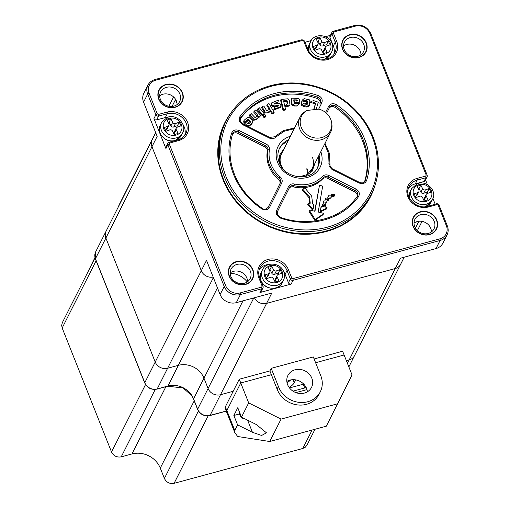 <?xml version="1.0" encoding="UTF-8"?>
<svg xmlns="http://www.w3.org/2000/svg" width="509" height="509" viewBox="0 0 509 509"><rect width="100%" height="100%" fill="white"/><g stroke="black" fill="none" stroke-linecap="round" stroke-linejoin="round"><path stroke-width="0.76" d="M298.961 126.55A17.064 15.219 -153.2 0 1 300.068 117.038A17.064 15.219 -153.2 0 1 304.357 112.044L307.073 110.44A16.154 14.405 -153.2 0 0 300.533 125.074A16.154 14.405 -153.2 0 0 318.698 138.079A16.154 14.405 -153.2 0 0 331.671 122.733L331.862 124.081A17.064 15.219 -153.2 0 1 330.538 132.416A17.064 15.219 -153.2 0 1 313.519 140.032A17.064 15.219 -153.2 0 1 298.961 126.55M307.073 110.44L318.857 109.123A16.154 14.405 -153.2 0 1 331.467 121.626A16.154 14.405 -153.2 0 1 331.671 122.733M284.512 147.871L279.727 154.99L279.689 163.739M305.082 176.553L312.1 171.323L314.988 163.243M306.87 169.612A17.064 15.219 -153.2 0 1 307.665 174.135M244.804 418.697L242.729 418.544L243.824 418.277M239.345 411.673A8.532 2.723 -21.7 0 0 239.065 412.977L240.56 416.737L243.811 418.729M289.169 387.508A15.359 4.899 158.3 0 0 294.202 382.8L295.678 379.879M287.031 382.749A15.359 4.899 158.3 0 0 290.69 379.937M346.362 360.639L349.206 359.869L346.362 360.639M155.582 80.25L302.62 40.427L303.695 40.968L307.035 49.348A16.212 14.456 26.8 0 0 327.535 59.617A16.212 14.456 26.8 0 0 336.672 41.324L333.338 32.939L333.821 31.978L355.269 26.169A11.522 10.275 -153.2 0 1 369.839 33.46L426.205 175.115L425.728 176.076L417.024 178.43A16.212 14.456 26.8 0 0 407.887 196.722A16.212 14.456 26.8 0 0 428.387 206.985L437.091 204.631L438.166 205.172L446.393 225.837A11.522 10.275 -153.2 0 1 439.897 238.836L292.86 278.652L291.784 278.111L288.45 269.732A16.212 14.456 26.8 0 0 267.944 259.469A16.212 14.456 26.8 0 0 258.807 277.755L262.141 286.141L261.658 287.101L240.21 292.91A11.522 10.275 -153.2 0 1 225.64 285.619L169.274 143.971L169.751 143.004L178.455 140.649A16.212 14.456 26.8 0 0 187.592 122.357A16.212 14.456 26.8 0 0 167.092 112.095L158.388 114.449L157.313 113.908L149.086 93.242A11.522 10.275 -153.2 0 1 155.582 80.25A1.279 0.414 74.8 0 0 154.984 79.531A1.279 0.414 74.8 0 0 154.87 79.639A12.801 11.414 26.8 0 0 147.928 85.143L143.843 93.242A12.801 11.414 26.8 0 0 143.57 102.175L157.173 136.367L151.956 146.713A9.811 8.748 -153.2 0 1 152.166 139.86A9.811 8.748 26.8 0 0 151.956 146.713L201.303 270.699L206.52 260.36L220.123 294.552A12.801 11.414 26.8 0 0 236.31 302.658L271.8 293.044L266.582 303.383A9.811 8.748 -153.2 0 1 254.43 297.752A9.811 8.748 26.8 0 0 266.582 303.383L395.289 268.529A9.811 8.748 -153.2 0 0 400.615 264.305L354.531 355.645A9.811 8.748 -153.2 0 1 349.206 359.869A9.811 8.748 26.8 0 0 354.531 355.645L348.85 366.9M129.031 185.715A9.811 8.748 -153.2 0 1 129.655 184.029A9.811 8.748 26.8 0 0 129.031 185.715M105.878 238.053A9.811 8.748 -153.2 0 1 106.082 231.201A9.811 8.748 26.8 0 0 105.878 238.053L155.22 362.039A9.811 8.748 26.8 0 0 167.626 368.255A9.811 8.748 -153.2 0 1 155.22 362.039L144.785 382.723L95.444 258.731L105.878 238.053L155.22 362.039L201.303 270.699A9.811 8.748 26.8 0 0 213.156 277.049A9.811 8.748 26.8 0 1 201.303 270.699L151.956 146.713L105.878 238.053M157.001 389.118C151.408 390.091 147.33 388.043 144.753 382.984A2.131 0.681 -21.7 0 1 144.785 382.723A9.811 8.748 -153.2 0 0 157.192 388.933A2.131 0.687 -105.2 0 1 157.001 389.118L167.728 386.21A2.131 0.687 74.8 0 0 167.919 386.032L157.192 388.933L167.626 368.255L178.354 365.347A20.265 18.076 -153.2 0 1 203.982 378.181L208.092 388.513A9.811 8.748 26.8 0 0 220.499 394.723A9.811 8.748 -153.2 0 1 208.092 388.513L197.657 409.191L193.547 398.859A20.265 18.076 26.8 0 0 167.919 386.032L178.354 365.347A20.265 18.076 -153.2 0 1 203.982 378.181L208.092 388.513L253.8 297.918M226.219 411.03L210.071 415.408L220.499 394.723L233.179 391.294L220.499 394.723L266.582 303.383L395.289 268.529L400.507 258.19L436.003 248.577A12.801 11.414 26.8 0 0 442.945 243.073L447.029 234.973A12.801 11.414 26.8 0 1 440.088 240.477A1.279 0.414 -105.2 0 0 439.897 238.836M315.001 429.259L306.978 445.171L305.209 447.296L302.81 448.467L174.103 483.327C169.701 484.053 166.462 482.43 164.394 478.46L160.284 468.127A22.402 19.978 26.8 0 0 131.958 453.952L121.231 456.853C116.822 457.585 113.583 455.962 111.522 451.992L62.174 328L61.678 325.378L62.327 322.661L95.037 257.84M85.378 276.972L94.96 257.529M373.167 137.175A81.275 72.482 -153.2 0 1 371.436 193.91A81.275 72.482 -153.2 0 1 296.613 231.111A81.275 72.482 -153.2 0 1 224.571 177.418A81.275 72.482 -153.2 0 1 226.308 120.69A81.275 72.482 -153.2 0 1 301.124 83.489A81.275 72.482 -153.2 0 1 373.167 137.175M434.228 221.428A10.664 9.512 26.8 0 0 420.739 214.671A10.664 9.512 26.8 0 0 414.95 219.264A10.664 9.512 26.8 0 0 414.727 226.709A10.664 9.512 26.8 0 0 428.215 233.459A10.664 9.512 26.8 0 0 433.999 228.872A10.664 9.512 26.8 0 0 434.228 221.428M250.371 271.214A10.664 9.512 26.8 0 0 236.882 264.464A10.664 9.512 26.8 0 0 231.099 269.051A10.664 9.512 26.8 0 0 230.87 276.495A10.664 9.512 26.8 0 0 244.358 283.252A10.664 9.512 26.8 0 0 250.142 278.665A10.664 9.512 26.8 0 0 250.371 271.214M179.887 94.095A10.664 9.512 26.8 0 0 166.398 87.344A10.664 9.512 26.8 0 0 160.615 91.932A10.664 9.512 26.8 0 0 160.386 99.376A10.664 9.512 26.8 0 0 173.874 106.133A10.664 9.512 26.8 0 0 179.658 101.539A10.664 9.512 26.8 0 0 179.887 94.095M363.738 44.308A10.664 9.512 26.8 0 0 350.249 37.551A10.664 9.512 26.8 0 0 344.466 42.139A10.664 9.512 26.8 0 0 344.237 49.589A10.664 9.512 26.8 0 0 357.725 56.34A10.664 9.512 26.8 0 0 363.515 51.753A10.664 9.512 26.8 0 0 363.738 44.308M372.257 136.978A79.996 71.343 -153.2 0 1 327.166 227.23A79.996 71.343 -153.2 0 1 226.002 176.585A79.996 71.343 -153.2 0 1 271.093 86.333A79.996 71.343 -153.2 0 1 372.257 136.978M431.441 231.907A10.664 9.512 26.8 0 0 430.748 228.318A10.664 9.512 26.8 0 0 414.033 223.12M247.584 281.693A10.664 9.512 26.8 0 0 246.89 278.111A10.664 9.512 26.8 0 0 230.176 272.913M177.1 104.574A10.664 9.512 26.8 0 0 176.407 100.992A10.664 9.512 26.8 0 0 159.692 95.794M360.957 54.781A10.664 9.512 26.8 0 0 360.264 51.199A10.664 9.512 26.8 0 0 343.55 46.001M269.426 149.843C268.612 154.704 269.153 159.552 271.049 164.388C272.989 169.211 276.037 173.378 280.192 176.897A5.548 4.944 -153.2 0 1 281.738 183.011L269.605 207.284C267.709 210.071 265.094 210.586 261.753 208.83A71.68 63.924 -153.2 0 1 233.606 174.53A71.68 63.924 -153.2 0 1 231.633 133.135C233.058 130.094 235.54 129.229 239.065 130.539L266.277 144.162A5.548 4.944 -153.2 0 1 269.426 149.843A1.279 0.56 -170.2 0 0 267.931 150.072A31.997 28.536 26.8 0 0 269.617 165.221A31.997 28.536 26.8 0 0 279.142 178.252A4.269 3.805 -153.2 0 1 280.332 182.954L268.198 207.233A4.269 3.805 -153.2 0 1 268.192 207.246L268.198 207.233A1.279 0.579 -153.5 0 1 269.605 207.284M294.157 128.758L283.869 131.36L275.77 137.156A5.548 4.944 -153.2 0 1 269.337 138.041L242.125 124.412L239.268 121.365L239.739 116.905A71.68 63.924 -153.2 0 1 274.014 93.662A71.68 63.924 -153.2 0 1 318.316 95.628C321.713 97.244 322.871 99.649 321.79 102.843L318.64 109.149M325.569 112.457L328.655 106.279C330.551 103.499 333.172 102.983 336.506 104.733A71.68 63.924 -153.2 0 1 366.633 180.428C365.201 183.469 362.726 184.334 359.195 183.024L331.983 169.402L329.126 166.348L328.629 153.858L324.627 144.13M276.362 214.582L276.47 210.726A1.279 0.579 26.5 0 1 277.354 211.814L289.487 187.535A4.269 3.805 -153.2 0 1 289.494 187.528A4.269 3.805 -153.2 0 1 293.954 185.664A31.997 28.536 26.8 0 0 323.209 177.743A4.269 3.805 -153.2 0 1 328.152 177.068L328.922 175.529L356.135 189.151C359.303 191.187 360.098 193.694 358.521 196.659A71.68 63.924 -153.2 0 1 279.95 217.941L276.362 214.582M287.82 141.317A21.333 19.024 26.8 0 0 279.282 148.813M266.277 144.162L265.507 145.701A4.269 3.805 -153.2 0 1 267.931 150.072L267.32 151.275A31.997 28.536 26.8 0 0 269.013 166.43A31.997 28.536 26.8 0 0 278.538 179.454L280.192 176.897M323.183 213.214A0.426 0.382 -153.2 0 1 323.38 213.914L315.586 219.284A0.426 0.382 26.8 0 1 314.963 219.137L309.567 210.681A0.426 0.382 -153.2 0 1 309.981 210.128L314.562 211.197A0.426 0.382 -153.2 0 0 315.039 210.917L319.467 185.359A22.186 19.787 -153.2 0 1 322.687 186.109L318.259 211.668A0.426 0.382 -153.2 0 0 318.602 212.145L323.183 213.214M326.651 208.595A0.426 0.382 -153.2 0 1 326.454 208.989L320.924 211.579L321.357 210.713L326.886 208.124A0.426 0.382 26.8 0 0 326.74 207.392L321.853 206.253A0.426 0.382 -153.2 0 0 321.408 206.438L320.975 207.303A0.426 0.382 -153.2 0 1 321.033 207.22M309.803 203.994L308.976 197.626L302.416 190.162L302.855 189.303A22.186 19.787 -153.2 0 1 304.866 187.923L311.693 196.143L312.653 203.721A0.426 0.382 -153.2 0 0 313.003 204.185L313.525 204.306A0.426 0.382 -153.2 0 1 313.868 204.777L313.226 208.512A0.426 0.382 -153.2 0 1 312.494 208.645L308.257 203.772A0.426 0.382 -153.2 0 1 308.639 203.167L309.758 203.428A0.426 0.382 -153.2 0 0 310.242 203.129L310.14 203.333M169.751 143.004A1.279 0.414 -105.2 0 0 169.16 142.285L167.887 143.315A2.131 1.902 -153.2 0 0 167.843 144.804L165.928 148.596L153.966 118.533A2.131 1.902 26.8 0 0 156.664 119.889L158.579 116.097A2.131 1.902 -153.2 0 1 155.881 114.741A1.279 0.407 -21.7 0 1 157.313 113.908M292.86 278.652A1.279 0.414 -105.2 0 1 293.05 280.3L291.135 284.086L259.934 292.541A2.131 1.902 26.8 0 0 261.092 291.619L263.007 287.827A2.131 1.902 -153.2 0 1 261.849 288.749A1.279 0.414 -105.2 0 0 261.658 287.101M291.135 284.086A2.131 1.902 -153.2 0 1 288.438 282.737L285.104 274.357A14.933 13.317 26.8 0 0 283.78 271.8M269.153 264.419A14.933 13.317 26.8 0 0 259.253 269.509M425.518 179.887L427.401 184.627M432.911 198.465L435.214 204.262M408.797 196.926A14.933 13.317 -153.2 0 1 409.115 186.498A14.933 13.317 -153.2 0 1 417.215 180.078L425.912 177.717A2.131 1.902 -153.2 0 0 427.07 176.801L427.134 175.153A1.279 0.407 158.3 0 1 427.115 175.312A2.131 1.902 -153.2 0 1 427.07 176.801L425.155 180.593A2.131 1.902 -153.2 0 1 424.003 181.509L415.299 183.87A14.933 13.317 26.8 0 0 408.333 188.47M305.107 42.222L311.139 40.593M325.461 36.712L330.392 35.376M333.802 54.38A14.933 13.317 26.8 0 0 333.331 45.95L329.991 37.564L331.906 33.772A2.131 1.902 -153.2 0 1 333.109 31.367A1.279 0.414 74.8 0 1 333.223 31.259A1.279 0.414 74.8 0 1 333.821 31.978M168.301 117.051A14.933 13.317 26.8 0 0 165.368 117.528L156.664 119.889M184.722 135.413A14.933 13.317 26.8 0 0 182.928 124.431M247.253 281.935A20.265 18.076 26.8 0 0 230.183 273.32A20.265 18.076 -153.2 0 1 247.253 281.935M177.011 103.27L175.529 99.535A9.811 8.748 -153.2 0 1 175.312 98.937A9.811 8.748 26.8 0 0 175.529 99.535L177.011 103.27M419.295 221.23A9.811 8.748 -153.2 0 1 418.862 221.358L415.331 222.312L418.862 221.358A9.811 8.748 26.8 0 0 419.295 221.23M165.928 148.596A2.131 1.902 -153.2 0 1 165.972 147.107L167.887 143.315A2.131 1.902 -153.2 0 1 169.045 142.393A1.279 0.414 -105.2 0 1 169.16 142.285L177.857 139.93A1.279 0.414 74.8 0 1 178.455 140.649M354.563 25.558A1.279 0.414 74.8 0 1 354.678 25.45L333.223 31.259L331.951 32.283L330.042 36.075A2.131 1.902 26.8 0 0 329.991 37.564M276.47 210.726L288.603 186.447A5.548 4.944 -153.2 0 1 294.412 184.016C305.68 186.269 315.039 183.736 322.496 176.407A5.548 4.944 -153.2 0 1 328.922 175.529M317.336 168.015A21.333 19.024 26.8 0 0 318.29 156.689M281.738 183.011A1.279 0.579 -153.5 0 0 280.332 182.954L268.116 207.392M279.721 184.163A4.269 3.805 26.8 0 0 278.538 179.454M267.32 151.275A4.269 3.805 26.8 0 0 264.896 146.91L237.684 133.288A4.269 3.805 26.8 0 0 232.543 134.191M321.79 102.843A1.279 0.579 -153.5 0 0 320.384 102.786L319.773 103.989A4.269 3.805 26.8 0 0 317.101 98.441A70.395 62.779 26.8 0 0 240.032 119.195M364.597 181.592A70.395 62.779 26.8 0 0 334.973 107.386A4.269 3.805 26.8 0 0 329.024 108.411M356.135 189.151L355.365 190.69L328.152 177.068L327.541 178.271A4.269 3.805 26.8 0 0 322.598 178.952L323.209 177.743A1.279 0.56 43.3 0 0 322.496 176.407M294.412 184.016L293.349 186.873A31.997 28.536 26.8 0 0 322.598 178.952M293.349 186.873A4.269 3.805 26.8 0 0 288.966 188.578M357.108 196.589A4.269 3.805 26.8 0 0 354.754 191.893L355.365 190.69A4.269 3.805 -153.2 0 1 357.477 196.016A4.269 3.805 -153.2 0 1 357.242 196.404M327.541 178.271L354.754 191.893M269.115 109.2L266.767 105.28L267.206 104.421L269.547 108.334L269.115 109.2L269.356 110.059M269.547 108.334L269.795 109.193L267.079 110.561L266.468 110.377L263.796 106.006L262.014 106.833L265.265 112.126L267.874 112.171L269.776 111.286L270.514 109.938L272.41 113.1L274.198 112.266L273.766 113.132L271.978 113.965L270.234 111.051M270.4 110.72L269.337 112.152L267.441 113.03L264.826 112.985L261.581 107.698L262.014 106.833M274.116 109.27L281.089 106.432L280.656 107.297L273.683 110.129L274.765 107.195L273.683 110.129M278.372 105.999L277.488 105.859L274.472 106.909L272.035 106.171L271.291 103.709L271.73 102.85L272.016 104.498L271.577 105.357M281.089 106.432L280.497 104.11L279.32 103.162L273.937 104.116L274.326 103.359L277.908 102.124L277.469 102.983L273.995 104.186M250.218 122.707L249.518 121.727M248.424 120.697L247.349 120.309L243.945 123.407L243.716 121.104L244.148 120.239L244.377 122.542L243.945 123.407M244.377 122.542L247.781 119.443L248.417 119.456L250.173 121.072L250.657 121.848L249.009 123.579L248.004 123.802L247.616 123.439L249.563 121.638L248.258 120.391L244.912 123.477L247.476 125.844L249.964 125.169L252.776 122.338L251.586 124.132L248.481 126.817M245.503 125.322L244.479 124.342L244.912 123.477M249.563 121.638L247.858 123.668M283.456 109.511L285.555 109.244L285.123 110.103L283.017 110.377L280.593 100.305L281.032 99.446L283.456 109.511L283.017 110.377M285.555 109.244L283.519 100.827L286.65 100.47L287.184 100.82L287.75 103.861L286.662 104.135L285.396 105.999L290.022 104.873L289.589 105.738L287.642 106.521L284.983 106.865M287.362 104.021L286.752 101.679L286.211 101.336L283.71 101.609M307.112 104.37L307.271 102.245L306.844 101.775L301.875 100.941L302.308 100.082L306.641 100.782L307.277 100.916L306.844 101.775M301.665 103.295L301.646 104.16L303.937 105.637L306.959 106.127L309.37 105.439L308.931 106.305L306.52 106.985L303.504 106.496L301.213 105.026L301.882 100.979L301.226 104.16M307.277 100.916L307.703 101.386L307.22 104.339L304.624 104.065L303.739 103.442L303.778 102.958L306.647 103.422L306.208 104.281L304.217 103.957M258.827 117.604L260.831 115.479L258.827 117.604L258.534 117.286M254.067 119.424L256.606 118.883L258.617 117.115L256.167 119.749L253.635 120.283L249.238 115.721L249.671 114.862L254.067 119.424L253.635 120.283M257.35 116.313L253.692 112.133L254.125 111.274L257.319 114.665L257.694 115.626M264.96 117.445L265.526 114.983L263.802 114.671L263.656 116.275L265.393 116.58L265.711 116.224L264.96 117.445L263.217 117.134L263.369 115.53M297.084 101.145L293.82 100.712M292.077 104.014L294.565 105.147L297.51 105.178L299.546 103.562L297.078 106.037L294.132 106.006L291.644 104.879L291.053 99L291.492 98.135L292.077 104.014L291.644 104.879M294.736 100.839L294.883 102.513L297.364 102.551L299.483 101.953L299.05 102.812L296.925 103.416L294.45 103.372L294.297 101.705L294.736 100.839L297.027 100.877L297.523 100.279L297.231 100.852M262.523 114.665L264.146 113.545L263.713 114.41L262.09 115.53L257.306 109.779L257.739 108.913L262.523 114.665L262.09 115.53M313.639 109.709L315.338 103.963L310.509 102.347L310.942 101.488L315.777 103.104L313.824 109.683M334.432 195.672L331.429 195.335L331.461 194.171L334.47 194.508L333.999 196.531L331.416 196.811M330.901 195.45L331.461 194.171M331.289 197.231L328.28 196.888L328.318 195.73L331.327 196.067L330.856 198.09L328.846 198.733M327.751 197.346L328.318 195.73M325.283 200.043L325.741 197.988L328.75 198.325L328.712 199.483L325.709 199.146L325.741 197.988M328.712 199.483L328.28 200.349L326.88 201.119M323.73 203.333L323.45 201.679L323.889 200.813L326.893 201.15L326.861 202.315L323.851 201.978L323.889 200.813M326.861 202.315L325.563 203.88M322.598 206.425L322.432 204.904L322.865 204.039L325.875 204.376L325.836 205.541L322.827 205.203L322.865 204.039M325.836 205.541L324.876 206.959M323.1 214.474A0.426 0.382 -153.2 0 1 322.948 214.773L315.154 220.149A0.426 0.382 -153.2 0 1 314.53 220.003L309.128 211.547A0.426 0.382 -153.2 0 1 309.103 211.178L309.536 210.312M314.702 211.21L319.467 185.359M320.924 211.579A0.426 0.382 -153.2 0 1 320.295 211.127L320.944 207.398A0.426 0.382 -153.2 0 1 320.975 207.303M313.137 208.69L312.787 209.371A0.426 0.382 -153.2 0 1 312.062 209.504L307.824 204.631A0.426 0.382 -153.2 0 1 307.76 204.211L308.193 203.352M274.198 112.266L269.007 103.582L267.206 104.421M264.725 111.35L264.292 112.215M265.265 112.126L264.826 112.985M269.776 111.286L269.337 112.152M272.41 113.1L271.978 113.965M274.326 103.359L273.944 104.129L274.326 103.359M277.908 102.124L278.563 100.063L271.73 102.85M272.016 104.498L271.723 105.694M272.156 104.829L272.468 105.312L272.035 106.171M272.468 105.312L274.905 106.044L274.472 106.909M274.905 106.044L277.92 105L277.488 105.859M277.92 105L278.805 105.14L278.41 105.929M278.359 105.948L278.805 105.14L278.359 105.948L274.765 107.195M279.466 107.412L279.034 108.277M246.75 125.233L246.464 125.806M247.476 125.844L247.285 126.213M252.776 122.338L252.146 120.258L249.028 117.401L247.87 117.172L244.148 120.239M247.781 119.443L247.349 120.309M248.417 119.456L247.985 120.315M248.863 119.838L248.475 120.595M250.173 121.072L249.741 121.937M286.65 100.47L286.211 101.336M287.184 100.82L286.752 101.679M287.356 101.329L286.923 102.194M287.763 103.003L287.324 103.861M285.396 105.999L284.976 106.839M288.075 105.656L287.642 106.521M290.022 104.873L289.252 100.407L288.062 98.765L281.032 99.446M306.647 103.422L306.806 101.781L301.882 100.979M301.646 104.16L301.213 105.026M309.37 105.439L309.866 100.718L309.262 99.739L304.102 98.657L302.308 100.082M307.703 101.386L307.271 102.245M307.69 101.921L307.251 102.786M307.22 104.339L307.544 103.569L307.143 104.364M260.831 115.479L255.696 110.008L254.125 111.274M249.671 114.862L251.217 113.615L254.831 117.388L255.454 117.445L257.751 115.537M259.259 116.739L258.629 116.052L257.808 118.425M263.656 116.275L263.217 117.134M263.802 114.671L263.038 115.899M297.027 100.877L297.523 100.279L296.932 99.891L296.499 100.757M294.883 102.513L294.45 103.372M297.364 102.551L296.925 103.416M299.483 101.953L299.457 99.357L298.675 98.472L291.492 98.135M294.565 105.147L294.132 106.006M297.51 105.178L297.078 106.037M299.546 103.562L294.558 103.435L294.075 103.022L293.744 99.84L296.932 99.891M264.146 113.545L259.374 107.787L257.739 108.913M315.338 103.963L315.777 103.104M316.146 109.429L318.284 102.201L313.601 100.623L310.942 101.488M320.944 207.398L321.376 206.533A0.426 0.382 -153.2 0 1 321.408 206.438M321.376 206.533L320.295 211.127M321.357 210.713A0.426 0.382 -153.2 0 1 320.734 210.268M302.855 189.303L309.408 196.76L310.242 203.129M304.357 393.082A13.228 11.796 -153.2 0 1 290.308 388.901A13.228 11.796 -153.2 0 1 287.916 375.477A13.228 11.796 -153.2 0 1 295.086 369.788A13.228 11.796 -153.2 0 1 309.135 373.969A13.228 11.796 -153.2 0 1 311.533 387.394A13.228 11.796 -153.2 0 1 304.357 393.082M307.398 391.796A13.228 11.796 26.8 0 0 289.869 380.128A13.228 11.796 26.8 0 0 286.828 381.413M277.106 389.067A23.039 20.545 26.8 0 0 306.494 404.311A23.039 20.545 26.8 0 0 318.99 394.399L320.288 391.815A23.039 20.545 26.8 0 0 320.785 375.731L313.309 356.943L271.195 368.351L269.891 370.934L239.262 379.23L225.353 406.806A12.801 4.078 158.3 0 0 225.163 408.364L226.658 412.125A12.801 4.078 -21.7 0 1 226.849 410.559L240.757 382.984L271.386 374.694L277.106 389.067L278.41 386.484A23.039 20.545 26.8 0 0 307.799 401.722A23.039 20.545 26.8 0 0 320.288 391.815M303.708 384.091A8.532 2.723 -21.7 0 1 303.249 384.219L289.494 387.947M239.262 379.23L248.685 402.899L281.057 419.104L337.607 403.79L352.037 374.91L344.116 354.996L315.605 362.72L344.116 354.996L342.621 351.235L314.11 358.96M292.999 391.154L304.745 387.979L303.249 384.219M306.17 387.546A8.532 2.723 -21.7 0 1 304.745 387.979M269.891 370.934L271.386 374.694L240.757 382.984L226.849 410.559L225.353 406.806M271.195 368.351L278.41 386.484M176.648 134.955C171.259 136.31 167.079 134.58 164.114 129.757C161.417 123.553 165.291 119.647 168.549 118.476C173.938 117.121 178.118 118.852 181.077 123.674C183.781 129.878 179.906 133.791 176.648 134.955M175.166 134.408L174.542 133.148L176.286 129.7L178.08 133.364L174.313 134.713L172.513 131.055A2.131 1.902 -153.2 0 0 169.726 129.897L165.959 131.246L164.159 127.587L167.932 126.238L166.188 129.68A2.131 1.902 26.8 0 0 167.194 128.815L168.937 125.367A2.131 1.902 -153.2 0 0 168.912 123.732L167.117 120.067L170.884 118.718L172.685 122.376L170.941 125.825A2.131 1.902 26.8 0 0 173.728 126.983L175.465 123.534A2.131 1.902 -153.2 0 1 172.685 122.376M175.465 123.534L179.238 122.185L181.039 125.844L177.266 127.199A2.131 1.902 -153.2 0 0 176.286 129.7M168.937 125.367A2.131 1.902 -153.2 0 1 167.932 126.238M178.118 126.894L177.501 125.628L173.728 126.983M170.941 125.825L169.147 122.166L168.294 122.465M166.188 129.68L165.342 129.986M176.26 128.064L174.523 131.513A2.131 1.902 26.8 0 0 174.542 133.148M170.884 118.718L169.147 122.166M179.238 122.185L177.501 125.628M313.2 48.718C311.241 43.539 312.717 39.778 317.629 37.443C320.708 36.533 323.508 36.82 326.034 38.309C326.727 38.455 330.201 41.725 330.163 42.641C332.116 47.827 330.64 51.587 325.728 53.922C322.649 54.832 319.849 54.539 317.323 53.057C316.63 52.904 313.162 49.64 313.2 48.718M328.318 41.146L326.581 44.595L322.808 45.944L324.551 42.502L328.318 41.146L330.118 44.811L326.345 46.16A2.131 1.902 -153.2 0 0 325.366 48.667L327.166 52.332L323.393 53.68L321.593 50.016A2.131 1.902 -153.2 0 0 318.812 48.864L315.039 50.213L313.239 46.554L317.012 45.199L315.268 48.648A2.131 1.902 26.8 0 0 316.274 47.776L318.017 44.334A2.131 1.902 -153.2 0 1 317.012 45.199M319.964 37.685L321.764 41.344L320.027 44.792L318.227 41.127L319.964 37.685L316.197 39.034L317.998 42.692A2.131 1.902 -153.2 0 1 318.017 44.334M324.551 42.502A2.131 1.902 -153.2 0 1 321.764 41.344M320.027 44.792A2.131 1.902 26.8 0 0 322.808 45.944M324.246 53.375L323.622 52.115L325.366 48.667M325.346 47.032L323.603 50.48A2.131 1.902 26.8 0 0 323.622 52.115M327.198 45.855L326.581 44.595M318.227 41.127L317.374 41.433M315.268 48.648L314.422 48.953M418.487 184.818C423.876 183.456 428.05 185.193 431.015 190.016C433.713 196.213 429.838 200.126 426.58 201.29C421.191 202.652 417.017 200.915 414.052 196.092C411.355 189.895 415.229 185.982 418.487 184.818M425.098 200.75L424.481 199.49L426.218 196.041L428.018 199.7L424.245 201.055L422.451 197.39A2.131 1.902 -153.2 0 0 419.664 196.239L415.898 197.587L414.097 193.923L417.864 192.574L416.127 196.022A2.131 1.902 26.8 0 0 417.132 195.151L418.869 191.702A2.131 1.902 -153.2 0 1 417.864 192.574M420.816 185.053L422.616 188.718L420.879 192.167L419.079 188.502L420.816 185.053L417.049 186.409L418.85 190.067A2.131 1.902 -153.2 0 1 418.869 191.702M428.05 193.229L427.433 191.969L423.666 193.318L425.403 189.87A2.131 1.902 -153.2 0 1 422.616 188.718M425.403 189.87L429.17 188.521L430.97 192.186L427.204 193.535A2.131 1.902 -153.2 0 0 426.218 196.041M426.198 194.406L424.461 197.848A2.131 1.902 26.8 0 0 424.481 199.49M420.879 192.167A2.131 1.902 26.8 0 0 423.666 193.318M419.079 188.502L418.226 188.807M416.127 196.022L415.274 196.328M427.433 191.969L429.17 188.521M281.935 271.049C283.888 276.234 282.412 279.995 277.5 282.33C274.421 283.239 271.621 282.953 269.096 281.464C268.402 281.312 264.934 278.048 264.973 277.125C263.013 271.946 264.495 268.186 269.401 265.851C272.48 264.941 275.286 265.227 277.806 266.716C278.506 266.869 281.973 270.133 281.935 271.049M276.018 281.782L275.401 280.523L277.138 277.074L278.938 280.739L275.165 282.088L273.365 278.423A2.131 1.902 -153.2 0 0 270.584 277.271L266.811 278.62L265.017 274.962L268.784 273.607L267.047 277.055A2.131 1.902 26.8 0 0 268.052 276.183L269.789 272.741A2.131 1.902 -153.2 0 1 268.784 273.607M278.97 274.262L278.353 273.002L274.586 274.351L276.323 270.909A2.131 1.902 -153.2 0 1 273.537 269.751L271.736 266.092L267.969 267.441L269.77 271.1A2.131 1.902 -153.2 0 1 269.789 272.741M276.323 270.909L280.09 269.554L281.891 273.218L278.124 274.567A2.131 1.902 -153.2 0 0 277.138 277.074M267.047 277.055L266.194 277.36M277.119 275.439L275.375 278.887A2.131 1.902 26.8 0 0 275.401 280.523M273.537 269.751L271.8 273.199A2.131 1.902 26.8 0 0 274.586 274.351M271.8 273.199L269.999 269.535L269.146 269.84M271.736 266.092L269.999 269.535M278.353 273.002L280.09 269.554M281.057 419.104L269.751 441.513L237.671 436.506L234.846 432.707L226.658 412.125A12.801 4.078 -21.7 0 1 226.849 410.559L234.77 430.474L237.595 424.875L252.432 432.3L261.62 435.469L266.474 432.828L256.345 424.544L241.508 417.119L237.773 407.722L233.86 415.478L237.595 424.875M295.875 392.611L306.978 389.601M248.685 402.899L241.508 417.119M234.846 432.707L234.77 430.474M337.607 403.79L326.307 426.192L269.751 441.513M239.453 413.963L233.86 415.478M404.203 257.185L400.615 264.305A9.811 8.748 -153.2 0 1 395.289 268.529L347.443 363.362M213.373 277.583L167.626 368.255L178.354 365.347L217.458 287.846M307.926 173.944A17.064 15.219 26.8 0 0 306.882 168.396M312.443 157.37A17.064 15.219 -153.2 0 1 312.017 169.122L306.895 174.638L299.222 176.922M281.121 165.501A17.064 15.219 -153.2 0 1 281.547 153.75C279.772 157.389 279.638 161.258 281.14 165.349L282.883 168.676M240.56 416.737A8.532 2.723 -21.7 0 1 240.84 415.427M294.202 382.8L292.961 379.682M144.753 382.984L95.412 258.992A2.131 0.681 -21.7 0 1 95.444 258.731A9.811 8.748 -153.2 0 1 95.647 251.879L152.166 139.867M118.597 206.393A9.811 8.748 -153.2 0 1 119.221 204.707L129.649 184.035M210.071 415.408A9.811 8.748 -153.2 0 1 197.657 409.191A2.131 0.681 -21.7 0 0 197.626 409.452C200.202 414.517 204.287 416.559 209.88 415.586A2.131 0.687 -105.2 0 0 210.071 415.408M242.997 300.844L193.547 398.859A2.131 0.681 -21.7 0 0 193.515 399.12L197.626 409.452M174.103 483.327L208.13 415.891M302.81 448.467L312.112 430.041M62.174 328L96.106 260.748M111.522 451.992L145.549 384.549M121.231 456.853L155.251 389.417M131.958 453.952L165.877 386.713M160.284 468.127L194.215 400.876M164.394 478.46L198.421 411.017M226.308 120.69L225.264 122.758A81.275 72.482 26.8 0 0 223.527 179.486A81.275 72.482 26.8 0 0 326.314 230.946A81.275 72.482 26.8 0 0 370.393 195.978L371.436 193.91M231.366 112.304A81.701 72.863 26.8 0 0 235.164 200.521A81.701 72.863 26.8 0 0 326.371 231.493A81.701 72.863 26.8 0 0 375.171 184.856M429.329 234.42A12.674 11.306 -153.2 0 1 413.295 226.39A12.674 11.306 -153.2 0 1 420.44 212.094A12.674 11.306 -153.2 0 1 436.467 220.117A12.674 11.306 -153.2 0 1 429.329 234.42M413.047 226.416A12.973 11.573 26.8 0 0 429.456 234.63A12.973 11.573 26.8 0 0 436.773 219.99A12.973 11.573 26.8 0 0 420.364 211.776A12.973 11.573 26.8 0 0 413.047 226.416M245.472 284.207A12.674 11.306 -153.2 0 1 229.444 276.183A12.674 11.306 -153.2 0 1 236.59 261.887A12.674 11.306 -153.2 0 1 252.617 269.91A12.674 11.306 -153.2 0 1 245.472 284.207M229.19 276.209A12.973 11.573 26.8 0 0 245.605 284.423A12.973 11.573 26.8 0 0 252.916 269.783A12.973 11.573 26.8 0 0 236.507 261.569A12.973 11.573 26.8 0 0 229.19 276.209M174.988 107.087A12.674 11.306 -153.2 0 1 158.961 99.064A12.674 11.306 -153.2 0 1 166.106 84.761A12.674 11.306 -153.2 0 1 182.133 92.791A12.674 11.306 -153.2 0 1 174.988 107.087M158.706 99.09A12.973 11.573 26.8 0 0 175.115 107.304A12.973 11.573 26.8 0 0 182.432 92.663A12.973 11.573 26.8 0 0 166.023 84.449A12.973 11.573 26.8 0 0 158.706 99.09M358.839 57.294A12.674 11.306 -153.2 0 1 342.811 49.271A12.674 11.306 -153.2 0 1 349.957 34.975A12.674 11.306 -153.2 0 1 365.984 42.998A12.674 11.306 -153.2 0 1 358.839 57.294M342.563 49.297A12.973 11.573 26.8 0 0 358.972 57.511A12.973 11.573 26.8 0 0 366.289 42.871A12.973 11.573 26.8 0 0 349.88 34.657A12.973 11.573 26.8 0 0 342.563 49.297M158.388 114.449A1.279 0.414 -105.2 0 1 158.579 116.097L167.276 113.736A14.933 13.317 -153.2 0 1 186.16 123.191A14.933 13.317 -153.2 0 1 185.842 133.612A14.933 13.317 -153.2 0 1 178.01 139.962M165.368 117.528L167.276 113.736A1.279 0.414 -105.2 0 0 167.092 112.095M320.835 151.644A23.465 20.926 -153.2 0 1 307.003 177.539A23.465 20.926 -153.2 0 1 277.679 162.594A23.465 20.926 -153.2 0 1 290.365 136.272M319.073 155.143A21.333 19.024 -153.2 0 1 317.743 167.251C311.623 181.936 284.716 179.041 279.225 162.664C277.271 157.504 277.411 152.624 279.651 148.036A21.333 19.024 -153.2 0 1 288.603 139.765M231.633 133.135A1.279 0.573 17.4 0 1 232.594 134.039A1.279 0.573 17.4 0 1 232.575 134.077M240.083 121.314A4.269 3.805 -153.2 0 1 240.267 118.584A4.269 3.805 -153.2 0 1 240.541 118.133A1.279 0.573 -144.3 0 0 239.739 116.905M240.076 119.055L240.541 118.133A70.395 62.779 -153.2 0 1 274.198 95.304A70.395 62.779 -153.2 0 1 317.711 97.232A4.269 3.805 -153.2 0 1 320.384 102.786L319.773 103.989M318.316 95.628L317.101 98.441M328.833 163.72A1.279 0.56 9.8 0 1 329.832 164.458A1.279 0.56 9.8 0 1 329.813 164.528M277.182 214.531A4.269 3.805 -153.2 0 1 277.354 211.814L289.494 187.528A1.279 0.579 26.5 0 0 288.603 186.447M220.123 294.552L224.208 286.452L167.843 144.804A1.279 0.407 -21.7 0 1 169.274 143.971M236.31 302.658L240.394 294.558A12.801 11.414 26.8 0 1 224.208 286.452A1.279 0.407 -21.7 0 1 225.64 285.619M259.934 292.541L261.849 288.749L240.394 294.558A1.279 0.414 -105.2 0 0 240.21 292.91M258.807 277.755A1.279 0.407 158.3 0 1 259.736 277.799C258.362 274.179 258.464 270.756 260.035 267.537A14.933 13.317 -153.2 0 0 259.717 277.959A1.279 0.407 158.3 0 0 259.736 277.799L263.07 286.185L263.007 287.827A2.131 1.902 -153.2 0 0 263.051 286.338A1.279 0.407 158.3 0 0 263.07 286.185A1.279 0.407 158.3 0 0 262.141 286.141M260.035 267.537A14.933 13.317 -153.2 0 1 273.778 260.697A14.933 13.317 -153.2 0 1 287.019 270.565A1.279 0.407 -21.7 0 1 288.45 269.732M285.104 274.357L287.019 270.565L290.353 278.945A1.279 0.407 -21.7 0 1 291.784 278.111M436.003 248.577L440.088 240.477L293.05 280.3A2.131 1.902 -153.2 0 1 290.353 278.945L288.438 282.737M447.303 226.034A1.279 0.407 158.3 0 0 447.322 225.881A1.279 0.407 158.3 0 0 446.393 225.837M439.076 205.369A1.279 0.407 158.3 0 0 439.095 205.216A1.279 0.407 158.3 0 0 438.166 205.172M436.378 204.02A1.279 0.414 74.8 0 1 436.493 203.912A1.279 0.414 74.8 0 1 437.091 204.631M427.681 206.374A1.279 0.414 74.8 0 1 427.795 206.266A1.279 0.414 74.8 0 1 428.387 206.985M415.299 183.87L417.215 180.078A1.279 0.414 -105.2 0 0 417.024 178.43M424.003 181.509L425.912 177.717A1.279 0.414 -105.2 0 0 425.728 176.076M370.749 33.664A1.279 0.407 158.3 0 0 370.768 33.505L427.134 175.153A1.279 0.407 158.3 0 0 426.205 175.115M355.269 26.169A1.279 0.414 74.8 0 0 354.678 25.45C362.014 24.19 367.377 26.875 370.768 33.505A1.279 0.407 158.3 0 0 369.839 33.46M336.672 41.324A1.279 0.407 -21.7 0 0 335.24 42.158L331.906 33.772A1.279 0.407 -21.7 0 1 333.338 32.939M333.331 45.95L335.24 42.158A14.933 13.317 -153.2 0 1 334.922 52.58C330.659 62.861 311.807 60.876 307.958 49.392A1.279 0.407 158.3 0 0 307.035 49.348M307.939 49.551A1.279 0.407 158.3 0 0 307.958 49.392L304.624 41.013A1.279 0.407 158.3 0 0 303.695 40.968M304.605 41.165A1.279 0.407 158.3 0 0 304.624 41.013L302.022 39.708A1.279 0.414 74.8 0 1 302.62 40.427M301.907 39.817A1.279 0.414 74.8 0 1 302.022 39.708L154.984 79.531C151.765 80.454 149.411 82.324 147.928 85.143A12.801 11.414 26.8 0 0 147.655 94.076A1.279 0.407 -21.7 0 1 149.086 93.242M143.57 102.175L147.655 94.076L155.881 114.741L153.966 118.533M177.743 140.039A1.279 0.414 74.8 0 1 177.857 139.93C181.541 138.868 184.201 136.762 185.842 133.612M418.907 221.262L415.433 228.153M172.036 106.457L175.605 99.389M261.753 208.83L262.205 208.289C249.334 199.503 240.114 188.266 234.534 174.574C229.203 160.831 228.554 147.317 232.594 134.039L232.785 133.562A4.269 3.805 -153.2 0 1 238.295 132.079L265.507 145.701L264.896 146.91M239.065 130.539L237.684 133.288M232.6 134.001A4.269 3.805 -153.2 0 1 232.785 133.562M242.125 124.412L242.437 123.789L240.197 121.409L240.267 118.584M269.337 138.041L269.649 137.411L242.437 123.789M275.77 137.156A1.279 0.56 -136.7 0 0 274.574 136.794A1.279 0.56 -136.7 0 0 274.536 136.857M328.655 106.279A1.279 0.579 26.5 0 1 329.539 107.367L329.539 107.367A4.269 3.805 -153.2 0 1 329.546 107.354A4.269 3.805 -153.2 0 1 335.577 106.177L336.506 104.733M326.568 113.316L329.546 107.354L326.568 113.316M331.983 169.402L332.294 168.772L330.055 166.392L329.514 153.642L325.035 143.328M359.195 183.024L359.507 182.394L332.294 168.772M366.633 180.428A1.279 0.573 -162.6 0 0 365.163 180.523A4.269 3.805 -153.2 0 1 364.959 181.039C364.202 182.896 362.389 183.355 359.507 182.394M334.973 107.386L335.577 106.177A70.395 62.779 -153.2 0 1 365.163 180.523L364.679 181.49M279.95 217.941L280.109 217.248L277.29 214.626L277.354 211.814M358.521 196.659A1.279 0.573 -144.3 0 0 357.223 196.429A1.279 0.573 -144.3 0 0 357.197 196.468M267.874 112.171L267.441 113.03M249.964 125.169L249.531 126.028M252.019 123.273L251.586 124.132M247.329 119.825L246.89 120.684M285.988 100.515L285.549 101.374M303.937 105.637L303.504 106.496M306.959 106.127L306.52 106.985M306.641 100.782L306.208 101.641M257.319 114.665L256.88 115.53M253.361 118.775L252.922 119.64M256.606 118.883L256.167 119.749M291.931 103.13L291.498 103.989M314.963 219.137L314.53 220.003M315.154 220.149L315.586 219.284M322.948 214.773L323.38 213.914M309.128 211.547L309.567 210.681M326.886 208.124L326.454 208.989M309.408 196.76L308.976 197.626M307.824 204.631L308.257 203.772M312.062 209.504L312.494 208.645M175.809 140.23A11.732 10.466 -153.2 0 1 162.829 137.118A11.732 10.466 -153.2 0 1 160.386 124.877L161.69 122.294A11.732 10.466 -153.2 0 0 164.133 134.529A11.732 10.466 -153.2 0 0 177.113 137.646A11.732 10.466 -153.2 0 0 182.642 132.862L181.338 135.445A11.732 10.466 -153.2 0 1 175.809 140.23M309.039 51.555A11.732 10.466 -153.2 0 1 309.466 43.844L310.77 41.261A11.732 10.466 -153.2 0 0 310.878 50.257A11.732 10.466 -153.2 0 0 321.376 57.243A11.732 10.466 -153.2 0 0 331.722 51.829L330.417 54.412A11.732 10.466 -153.2 0 1 324.468 59.337M425.626 206.679L431.269 201.787A11.732 10.466 -153.2 0 1 425.74 206.571A11.732 10.466 -153.2 0 1 425.32 206.711M431.269 201.787L432.574 199.204A11.732 10.466 -153.2 0 1 427.045 203.988A11.732 10.466 -153.2 0 1 414.071 200.87A11.732 10.466 -153.2 0 1 411.622 188.629L410.318 191.219A11.732 10.466 -153.2 0 0 409.891 198.93M261.238 272.251C259.825 275.21 259.857 278.258 261.327 281.407C264.954 289.825 278.741 290.76 282.19 282.819A11.732 10.466 -153.2 0 1 271.844 288.234A11.732 10.466 -153.2 0 1 261.346 281.248A11.732 10.466 -153.2 0 1 261.238 272.251L262.542 269.668A11.732 10.466 -153.2 0 0 262.65 278.665A11.732 10.466 -153.2 0 0 273.148 285.651A11.732 10.466 -153.2 0 0 283.494 280.236C284.925 277.227 284.9 274.141 283.411 270.973C279.797 262.574 266.073 261.639 262.542 269.668M252.432 432.3L247.609 420.173M300.068 117.038L279.104 158.598M330.538 132.416L309.574 173.97M239.065 412.977L239.147 411.183M95.412 258.992L95.647 251.879M118.578 206.438L119.221 204.707M226.27 411.151L209.88 415.586M193.515 399.12L191.689 395.608L183.132 387.985L167.728 386.21M409.115 186.498C403.357 196.073 416.267 210.09 427.795 206.266L436.493 203.912C436.817 203.307 437.689 203.74 439.095 205.216L447.322 225.881C448.524 229.044 448.429 232.079 447.029 234.973M152.166 139.86L155.741 132.773M268.192 207.246C265.921 209.492 263.929 209.842 262.205 208.289M269.649 137.411L274.574 136.794L283.507 130.52L294.558 127.956M357.477 196.016L357.223 196.429C341.806 218.73 308.721 227.72 280.109 217.248M323.495 213.78L323.062 214.645M327.058 207.965L326.619 208.824M313.194 208.607L312.755 209.466M181.338 135.445L175.7 140.338C166.621 144.181 155.595 133.065 160.386 124.877M182.642 132.862C187.439 124.552 176.483 113.494 167.397 117.331L161.69 122.294M308.88 51.294L309.466 43.844M331.722 51.829C333.153 48.819 333.121 45.734 331.639 42.565C328.019 34.167 314.301 33.231 310.77 41.261M324.767 59.311L330.417 54.412M432.574 199.204C437.377 190.894 426.421 179.836 417.329 183.666L411.622 188.629M409.739 198.663L410.318 191.219M282.19 282.819L283.494 280.236M173.582 96.952L168.88 106.273M155.639 132.518L129.655 184.029M422.037 221.383L417.393 230.596"/></g></svg>
